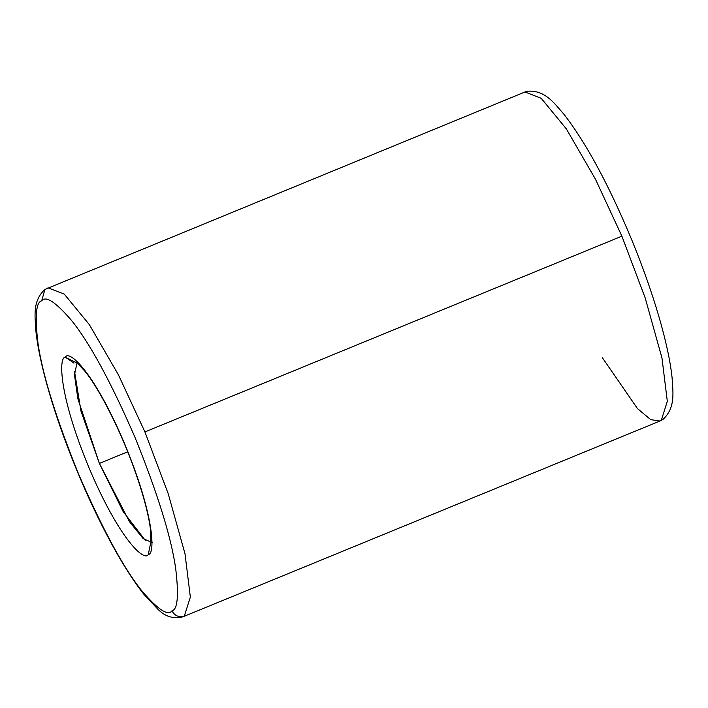 <?xml version="1.0" encoding="UTF-8"?>
<svg xmlns="http://www.w3.org/2000/svg" width="708" height="708" viewBox="0 0 708 708"><rect width="100%" height="100%" fill="white"/><g stroke="black" fill="none" stroke-linecap="round" stroke-linejoin="round"><path stroke-width="1.06" d="M152.211 542.602L143.166 538.62L129.449 521.663L99.377 463.421L80.933 410.976L74.526 371.381M76.561 362.841L65.375 357.204C58.525 356.823 58.675 394.905 89.12 468.077C120.05 540.903 144.777 562.002 148.291 554.452L150.459 543.903L148.291 554.452C144.777 562.002 120.05 540.903 89.12 468.077C58.675 394.905 58.525 356.823 65.375 357.204C68.888 349.655 93.615 370.753 124.546 443.58C154.99 516.751 155.141 554.842 148.291 554.452C155.141 554.842 154.99 516.751 124.546 443.58C93.615 370.753 68.888 349.655 65.375 357.204L73.951 363.133M523.628 92.713L524.955 91.987L541.222 98.323L566.329 128.874L595.375 179.036L621.889 236.162L645.165 297.882L661.962 357.938L667.317 401.303L661.325 420.295L667.317 401.303L661.962 357.938L645.165 297.882L621.889 236.162L144.919 431.933L118.404 374.806L89.358 324.645L64.251 294.086L47.985 287.758L64.251 294.086L89.358 324.645L118.404 374.806L144.919 431.933L621.889 236.162L595.375 179.036L566.329 128.874L541.222 98.323L524.955 91.987L527.345 91.217C545.656 89.766 554.868 104.235 563.736 114.006C586.339 143.149 609.154 185.443 632.173 240.897C642.758 266.81 651.581 291.74 658.644 315.697C665.759 339.99 670.246 360.655 672.087 377.709C672.795 391.391 675.963 407.41 663.06 419.348L659.998 421.012L663.06 419.348L659.998 421.012L650.74 419.658L637.474 408.596L602.455 357.823M171.982 610.818C168.017 616.226 158.105 609.747 142.255 591.366C124.183 569.117 103.103 530.354 79.004 475.068C56.233 418.862 42.577 374.974 38.011 343.389C34.754 316.299 35.975 302.121 41.684 300.847L44.914 289.422L41.684 300.847C35.975 302.121 34.754 316.299 38.011 343.389C42.577 374.974 56.233 418.862 79.004 475.068C103.103 530.354 124.183 569.117 142.255 591.366C158.105 609.747 168.017 616.226 171.982 610.818C177.69 609.535 178.912 595.357 175.655 568.267C171.088 536.691 157.433 492.795 134.662 436.588C110.563 381.302 89.482 342.539 71.411 320.299C55.56 301.918 45.648 295.431 41.684 300.847C45.648 295.431 55.56 301.918 71.411 320.299C89.482 342.539 110.563 381.302 134.662 436.588C157.433 492.795 171.088 536.691 175.655 568.267C178.912 595.357 177.69 609.535 171.982 610.818C174.77 615.898 178.894 617.65 184.354 616.057C178.894 617.65 174.77 615.898 171.982 610.818M524.955 91.987L44.914 289.422C32.161 301.139 35.188 316.963 35.798 330.149C37.551 347.115 41.967 367.753 49.056 392.082C56.082 416.118 64.915 441.164 75.552 467.227C86.916 494.989 98.934 520.513 111.581 543.788C123.059 564.834 133.901 581.764 144.105 594.587L158.247 609.597C165.513 616.774 173.779 619.164 183.027 616.783L659.998 421.012M76.977 363.133L74.455 374.78L77.871 398.772L99.377 463.421L127.714 451.793L99.377 463.421L123.103 511.503L145.273 540.346M144.919 431.933L168.194 493.653L184.992 553.709L190.346 597.074L184.354 616.057L190.346 597.074L184.992 553.709L168.194 493.653L144.919 431.933M75.641 362.337C75.163 361.115 78.101 363.903 84.464 370.7C94.155 382.072 110.767 410.49 126.289 448.27C141.609 485.83 149.547 517.035 150.689 531.876C150.972 541.408 150.848 545.541 150.317 544.275"/></g></svg>
